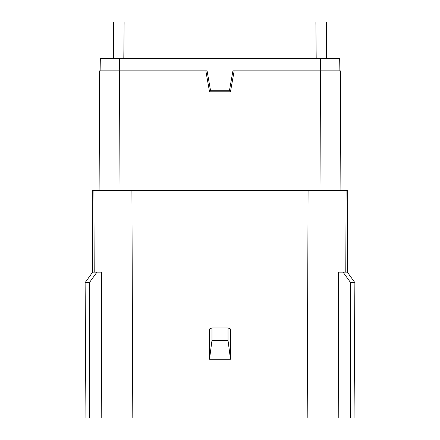 <?xml version="1.0" encoding="UTF-8"?>
<svg xmlns="http://www.w3.org/2000/svg" width="440" height="440" viewBox="0 0 440 440"><rect width="100%" height="100%" fill="white"/><g stroke="black" fill="none" stroke-linecap="round" stroke-linejoin="round"><path stroke-width="0.66" d="M338.234 418L350.405 418L350.62 282.629L343.057 272.162L338.575 272.162L338.234 418L101.767 418L101.425 272.162L96.943 272.162L89.38 282.629L85.124 282.629L92.642 272.162L96.943 272.162M347.391 272.206L347.749 190.52L92.252 190.52L92.609 272.206M211.976 327.982L209.534 328.922L209.501 359.222L230.5 359.222L230.466 328.922L228.025 327.982L228.025 340.472L211.976 340.472L211.976 327.982L228.025 327.982M85.124 282.629L85.932 418L89.595 418L89.38 282.629M89.595 418L101.767 418M343.057 272.162L347.358 272.162L354.877 282.629L350.62 282.629M350.405 418L354.068 418L354.877 282.629M108.18 190.52L99.11 190.52L99.633 70.846L205.843 70.846L209.534 91.779L230.466 91.779L234.157 70.846L340.368 70.846L340.89 190.52L321.007 190.52L340.89 190.52L340.527 106.436M99.473 106.436L99.539 91.08M99.11 190.52L131.907 190.52L132.798 418M307.202 418L308.094 190.52L321.007 190.52L320.485 70.846M340.461 91.08L340.368 70.846M339.889 70.846L339.669 58.284L339.889 70.846M100.331 58.284L100.111 70.846L100.331 58.284L339.669 58.284M234.157 70.846L232.925 70.846L229.422 90.734L210.579 90.734L207.075 70.846L205.843 70.846M209.501 359.222L211.976 340.472M230.5 359.222L228.025 340.472M326.656 58.284L326.337 22L113.663 22L113.344 58.284L113.663 22M346.093 190.52L345.785 272.162M94.215 272.162L93.907 190.52M119.515 70.846L118.993 190.52M320.705 70.846L320.485 58.284M119.515 58.284L119.295 70.846M124.13 22L123.811 58.284M316.19 58.284L315.87 22"/></g></svg>
